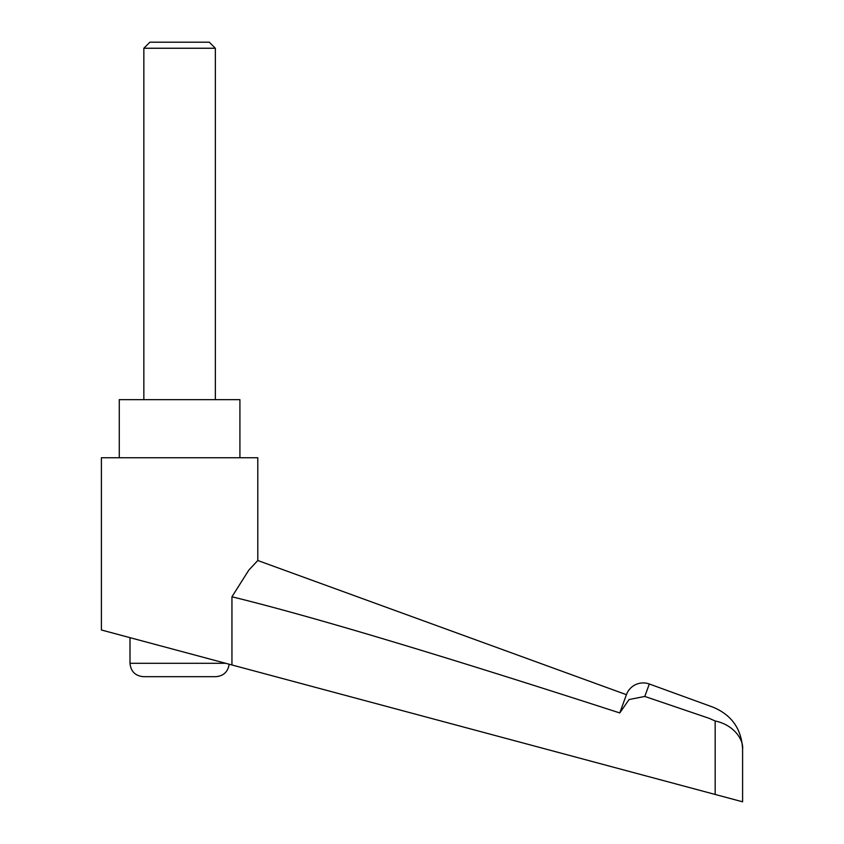 <?xml version="1.0" encoding="UTF-8"?>
<svg xmlns="http://www.w3.org/2000/svg" width="844" height="844" viewBox="0 0 844 844"><rect width="100%" height="100%" fill="white"/><g stroke="black" fill="none" stroke-linecap="round" stroke-linejoin="round"><path stroke-width="1.27" d="M119.278 457.743L119.278 399.655L239.918 399.655L239.918 457.743M649.321 683.999A17.872 17.872 0 0 0 626.417 694.686L257.789 560.511L248.822 570.111L231.952 596.782C310.835 616.078 440.104 654.807 619.77 712.948L629.054 699.549L644.795 696.437L649.321 683.999L713.191 707.24C731.78 715.1 741.591 729.1 742.593 749.272L742.593 801.8L715.174 794.457L742.593 801.8M644.795 696.437L709.15 718.328C714.509 703.611 714.509 703.611 709.15 718.328L715.174 720.987C734.575 725.038 743.754 740.452 742.583 749.25L742.562 748.195M626.417 694.686L619.77 712.948M715.174 720.987L715.174 794.457L101.407 629.993L101.407 457.743L257.789 457.743L257.789 560.511M129.997 663.289C130.799 671.423 135.262 675.896 143.406 676.688L215.79 676.688C223.502 676.023 227.954 671.866 229.167 664.228L225.654 663.289L129.997 663.289L129.997 637.653M215.347 399.655L215.347 48.245L209.301 42.2L149.894 42.2L143.849 48.245L143.849 399.655M215.347 48.245L143.849 48.245M231.942 664.966L231.942 596.782"/></g></svg>
